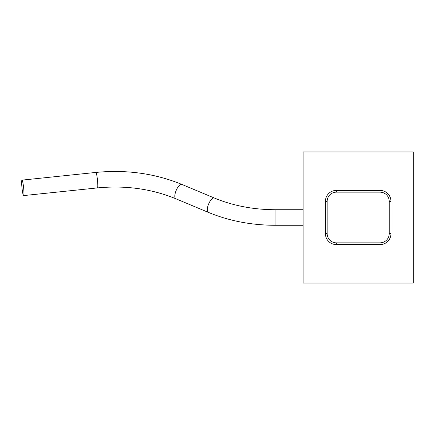 <?xml version="1.0" encoding="UTF-8"?>
<svg xmlns="http://www.w3.org/2000/svg" width="435" height="435" viewBox="0 0 435 435"><rect width="100%" height="100%" fill="white"/><g stroke="black" fill="none" stroke-linecap="round" stroke-linejoin="round"><path stroke-width="0.65" d="M22.805 182.308A7.776 0.816 84.1 0 1 23.865 190.726A7.776 0.816 84.1 0 1 23.61 195.592A7.776 0.816 84.1 0 1 22.805 193.406A7.776 0.816 84.1 0 1 21.75 184.989A7.776 0.816 84.1 0 1 22 180.123A7.776 0.816 84.1 0 1 22.805 182.308M325.418 201.334L325.418 233.666A10.924 10.924 0 0 0 336.342 244.595L380.038 244.595A10.924 10.924 0 0 0 390.962 233.666L390.962 201.334A10.924 10.924 0 0 0 380.038 190.405L336.342 190.405A10.924 10.924 0 0 0 325.418 201.334L327.163 201.334A9.178 9.178 0 0 1 336.342 192.156L336.342 190.405M380.038 242.844L380.038 244.595A10.924 10.924 0 0 0 390.962 233.666L389.216 233.666A9.178 9.178 0 0 1 380.038 242.844L336.342 242.844A9.178 9.178 0 0 1 327.163 233.666L327.163 201.334M413.25 283.049L303.13 283.049L303.13 151.951L413.25 151.951L413.25 283.049M23.61 195.592L97.473 187.909C125.454 185.212 151.559 188.823 175.789 198.741A7.776 2.849 -67.3 0 1 174.799 196.245A7.776 2.849 -67.3 0 1 178.79 186.017A7.776 2.849 -67.3 0 1 181.797 184.391L214.254 197.979A7.776 2.849 -67.3 0 0 211.252 199.605A7.776 2.849 -67.3 0 0 207.261 209.833A7.776 2.849 -67.3 0 0 208.251 212.329C228.935 220.888 251.218 225.205 275.089 225.276L275.089 209.724C253.219 209.637 232.942 205.722 214.254 197.979M97.473 187.909A7.776 0.816 -95.9 0 0 97.81 185.56A7.776 0.816 -95.9 0 0 96.668 174.62A7.776 0.816 -95.9 0 0 95.863 172.434C126.389 169.46 155.034 173.445 181.797 184.391M325.418 233.666L327.163 233.666M336.342 244.595L336.342 242.844M336.342 192.156L380.038 192.156L380.038 190.405M380.038 192.156A9.178 9.178 0 0 1 389.216 201.334L390.962 201.334M389.216 201.334L389.216 233.666M175.789 198.741L208.251 212.329M275.089 225.276L303.13 225.276M275.089 209.724L303.13 209.724M22 180.123L95.863 172.434"/></g></svg>
